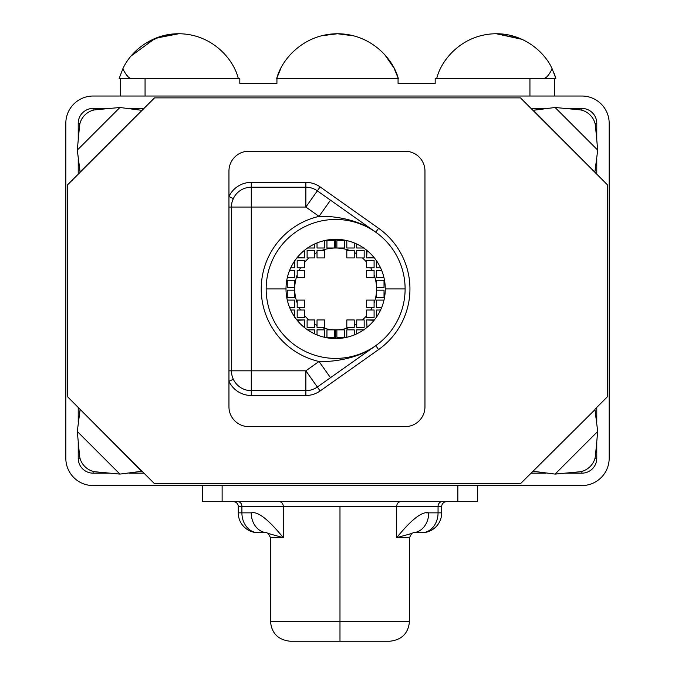 <?xml version="1.0" encoding="UTF-8"?>
<svg xmlns="http://www.w3.org/2000/svg" width="675" height="675" viewBox="0 0 675 675"><rect width="100%" height="100%" fill="white"/><g stroke="black" fill="none" stroke-linecap="round" stroke-linejoin="round"><path stroke-width="1.01" d="M609.179 123.314A27.295 27.295 0 0 0 581.892 96.027L93.108 96.027A27.295 27.295 0 0 0 65.821 123.314L65.821 458.266A27.295 27.295 0 0 0 93.108 485.561L581.892 485.561A27.295 27.295 0 0 0 609.179 458.266L609.179 123.314L609.179 458.266A27.295 27.295 0 0 1 581.892 485.561L93.108 485.561A27.295 27.295 0 0 1 65.821 458.266L65.821 123.314A27.295 27.295 0 0 1 93.108 96.027L581.892 96.027A27.295 27.295 0 0 1 609.179 123.314M596.776 407.405L596.776 422.238L596.776 407.405M596.776 441.484L596.776 458.266A14.884 14.884 0 0 1 581.892 473.158L565.102 473.158L581.892 473.158A14.884 14.884 0 0 0 596.776 458.266L594.987 458.266L596.776 458.266L596.776 441.484M545.856 473.158L531.023 473.158L545.856 473.158M143.977 473.158L129.144 473.158L143.977 473.158M109.898 473.158L93.108 473.158A14.884 14.884 0 0 1 78.224 458.266L78.224 441.484L78.224 458.266A14.884 14.884 0 0 0 93.108 473.158L93.108 471.369L93.108 473.158L109.898 473.158M78.224 422.238L78.224 407.405L78.224 422.238M78.224 174.184L78.224 159.351L78.224 174.184M78.224 140.105L78.224 123.314A14.884 14.884 0 0 1 93.108 108.43L109.898 108.43L93.108 108.43A14.884 14.884 0 0 0 78.224 123.314L80.013 123.314L78.224 123.314L78.224 140.105M129.144 108.43L143.977 108.43L129.144 108.43M531.023 108.43L545.856 108.43L531.023 108.43M565.102 108.43L581.892 108.43A14.884 14.884 0 0 1 596.776 123.314L596.776 140.105L596.776 123.314A14.884 14.884 0 0 0 581.892 108.43L581.892 110.219L581.892 108.43L565.102 108.43M596.776 159.351L596.776 174.184L596.776 159.351M78.224 458.266L80.013 458.266L78.224 458.266M93.108 108.43L93.108 110.219L93.108 108.43M596.776 123.314L594.987 123.314L596.776 123.314M581.892 473.158L581.892 471.369L581.892 473.158M529.934 78.443L554.352 78.443L554.352 96.027L554.352 78.443L435.181 78.443L529.934 78.443L529.934 96.027L529.934 78.443M120.648 96.027L120.648 78.443L145.066 78.443L145.066 96.027L145.066 78.443L239.819 78.443L120.648 78.443L120.648 96.027M435.181 78.443L435.181 83.405L398.064 83.405L398.064 78.443L276.936 78.443L276.936 83.405L239.819 83.405L239.819 78.443L239.819 83.405L276.936 83.405L276.936 78.443L398.064 78.443L398.064 83.405L435.181 83.405L435.181 78.443M290.36 641.25C278.193 639.959 271.578 633.344 270.506 621.405L270.506 537.663L283.281 537.663L283.281 506.528L339.981 506.528L339.981 621.405L270.506 621.405L339.981 621.405L339.981 506.528L396.681 506.528L396.681 537.663L409.455 537.663L409.455 621.405L339.981 621.405L409.455 621.405C408.383 633.344 401.768 639.959 389.602 641.25L339.981 641.25L339.981 621.405L339.981 641.25L290.36 641.25L389.602 641.25M421.858 532.702L413.142 532.702L421.858 532.702A19.845 16.2 -90 0 0 438.058 512.857L438.058 506.528L441.703 506.528L441.703 512.857L438.058 512.857L438.058 506.528L396.681 506.528L396.681 537.663C411.581 519.37 422.272 511.093 428.735 512.857L438.058 512.857A19.845 16.2 90 0 1 421.858 532.702A19.845 19.845 0 0 0 441.703 512.857A19.845 19.845 0 0 1 421.858 532.702M266.6 532.617L268.279 533.52L270.506 537.663L283.281 537.663C268.38 519.37 257.69 511.093 251.227 512.857L241.903 512.857A19.845 16.2 90 0 0 258.103 532.702A19.845 16.2 -90 0 1 241.903 512.857L238.258 512.857A19.845 19.845 0 0 0 258.103 532.702L266.819 532.702L258.103 532.702A19.845 19.845 0 0 1 238.258 512.857L238.258 506.528L241.903 506.528L241.903 512.857L251.227 512.857C257.69 511.093 268.38 519.37 283.281 537.663L283.281 506.528L241.903 506.528L241.903 512.857L238.258 512.857L238.258 506.528A4.835 4.835 0 0 0 233.415 501.685A4.835 4.835 0 0 1 238.258 506.528L241.903 506.528A4.835 3.949 90 0 0 237.954 501.685A4.835 3.949 -90 0 1 241.903 506.528L283.281 506.528A4.835 3.949 90 0 0 279.332 501.685A4.835 3.949 -90 0 1 283.281 506.528L396.681 506.528A4.835 3.949 90 0 1 400.629 501.685A4.835 3.949 -90 0 0 396.681 506.528L438.058 506.528A4.835 3.949 90 0 1 442.007 501.685A4.835 3.949 -90 0 0 438.058 506.528L441.703 506.528L441.703 512.857L428.735 512.857C422.272 511.093 411.581 519.37 396.681 537.663L409.455 537.663L411.691 533.52L413.362 532.617M426.271 512.857L428.735 512.857L426.271 512.857M477.681 501.685L202.281 501.685L202.281 485.561L202.281 501.685L457.836 501.685L457.836 485.561L457.836 501.685L477.681 501.685L477.681 485.561L477.681 501.685M222.126 485.561L222.126 501.685L222.126 485.561M441.703 506.528A4.835 4.835 -90 0 1 446.546 501.685A4.835 4.835 90 0 0 441.703 506.528M283.281 537.663L268.203 533.469L283.281 537.663M411.758 533.469L396.681 537.663L411.758 533.469M413.176 532.685A19.845 16.2 -90 0 0 428.735 512.857A19.845 16.2 -90 0 1 413.176 532.685M266.692 532.685A19.845 16.2 90 0 1 251.227 512.857A19.845 16.2 90 0 0 266.785 532.685M594.911 409.725L520.484 483.697L154.516 483.697L67.677 396.858L67.677 184.722L154.516 97.883L520.484 97.883L607.323 184.722L607.323 396.858L594.911 409.269L597.712 431.452L595.451 455.701A16.124 13.373 -45 0 1 579.319 471.825A16.124 13.373 135 0 0 595.451 455.701L597.712 431.452L555.078 474.095L597.712 431.452L594.911 409.269L607.323 396.858L607.323 184.722L533.343 110.295L555.078 107.494L579.319 109.763A16.124 13.373 -135 0 1 595.451 125.887A16.124 13.373 45 0 0 579.319 109.763L555.078 107.494L597.712 150.128L555.078 107.494L532.887 110.295L520.484 97.883L154.516 97.883L80.089 171.863L77.287 150.128L79.549 125.887A16.124 13.373 135 0 1 95.681 109.763A16.124 13.373 -45 0 0 79.549 125.887L77.287 150.128L119.922 107.494L77.287 150.128L80.089 172.319L67.677 184.722L67.677 396.858L141.657 471.293L119.922 474.095L95.681 471.825A16.124 13.373 45 0 1 79.549 455.701A16.124 13.373 -135 0 0 95.681 471.825L119.922 474.095L77.287 431.452L119.922 474.095L142.113 471.293L154.516 483.697L520.484 483.697L594.911 409.725M375.764 232.217L330.497 200.171L375.781 232.234C361.825 221.181 337.399 215.662 319.03 216.38A74.436 74.436 0 0 0 319.03 361.488C337.399 362.197 361.825 356.687 375.781 345.634L378.574 349.582L375.781 345.634L317.334 387.011L305.868 370.811L319.03 361.488A74.436 74.436 0 0 1 319.03 216.38L305.868 207.056L251.277 207.056L251.277 370.811L305.868 370.811L305.868 390.656A19.845 19.845 0 0 0 317.334 387.011A19.845 19.845 0 0 1 305.868 390.656L305.868 395.499L305.868 390.656L251.277 390.656L251.277 395.499A24.688 24.688 0 0 1 228.952 381.333L228.952 207.056L228.952 381.333L233.331 379.274L228.952 381.333L228.952 406.789A19.845 19.845 0 0 0 248.797 426.634L405.11 426.634A19.845 19.845 0 0 0 424.963 406.789L424.963 171.079A19.845 19.845 0 0 0 405.11 151.234L248.797 151.234A19.845 19.845 0 0 0 228.952 171.079L228.952 196.526A24.688 24.688 0 0 1 251.277 182.368L305.868 182.368A24.688 24.688 0 0 1 320.127 186.907L378.574 228.285A74.309 74.309 0 0 1 378.574 349.582L320.127 390.96A24.688 24.688 0 0 1 305.868 395.499L251.277 395.499A24.688 24.688 0 0 1 228.952 381.333L228.952 406.789A19.845 19.845 0 0 0 248.797 426.634L405.11 426.634A19.845 19.845 0 0 0 424.963 406.789L424.963 171.079A19.845 19.845 0 0 0 405.11 151.234L248.797 151.234A19.845 19.845 0 0 0 228.952 171.079L228.952 196.526L233.322 198.593L232.175 201.682L233.331 198.593L232.293 201.277M79.549 455.701L77.287 431.452L80.089 409.725L77.287 431.452L79.549 455.701M95.681 109.763L119.922 107.494L141.657 110.295L119.922 107.494L95.681 109.763M595.451 125.887L597.712 150.128L594.911 171.863L597.712 150.128L595.451 125.887M579.319 471.825L555.078 474.095L533.343 471.293L555.078 474.095L579.319 471.825M405.11 288.934A69.474 69.474 0 0 0 335.635 219.459A69.474 69.474 0 0 0 266.169 288.934A69.474 69.474 0 0 0 335.635 358.4A69.474 69.474 0 0 0 405.11 288.934A69.474 69.474 0 0 1 335.635 358.4A69.474 69.474 0 0 1 266.169 288.934L286.014 288.934A49.621 49.621 0 0 0 335.635 338.555A49.621 49.621 0 0 0 385.265 288.934L405.11 288.934L385.265 288.934A49.621 49.621 0 0 0 335.635 239.313A49.621 49.621 0 0 0 286.014 288.934L266.169 288.934A69.474 69.474 0 0 1 335.635 219.459A69.474 69.474 0 0 1 405.11 288.934M375.781 232.234L317.334 190.856L305.868 207.056L305.868 187.203L251.277 187.203L251.277 370.811L231.432 370.811L231.508 205.343L231.432 207.056L228.952 207.056L228.952 196.526A24.688 24.688 0 0 1 251.277 182.368L305.868 182.368L305.868 187.203L305.868 182.368A24.688 24.688 0 0 1 320.127 186.907L378.574 228.285A74.309 74.309 0 0 1 378.574 349.582L320.127 390.96L317.334 387.011L320.127 390.96A24.688 24.688 0 0 1 305.868 395.499L251.277 395.499L251.277 370.811L231.432 370.811A19.845 19.845 0 0 0 251.277 390.656A19.845 19.845 0 0 1 231.432 370.811L228.952 370.811L231.432 370.811L231.432 207.056L251.277 207.056L251.277 187.203A19.845 19.845 0 0 0 231.432 207.056A19.845 19.845 0 0 1 251.277 187.203L251.277 182.368L251.277 187.203L305.868 187.203L305.868 207.056L317.334 190.856A19.845 19.845 0 0 0 305.868 187.203A19.845 19.845 0 0 1 317.334 190.856L320.127 186.907L317.334 190.856L330.497 200.171L319.03 216.38C337.399 215.662 361.825 221.181 375.781 232.234L378.574 228.285L375.781 232.234L368.989 227.424M231.618 204.322L231.753 203.521L231.618 204.322M232.723 377.84L232.175 376.186L232.723 377.84M231.753 374.347L231.66 373.807L231.753 374.347M286.014 288.934A49.621 49.621 0 0 0 335.635 338.555A49.621 49.621 0 0 0 385.265 288.934A49.621 49.621 0 0 0 335.635 239.313A49.621 49.621 0 0 0 286.014 288.934M330.497 200.171L319.03 216.38L305.868 207.056L228.952 207.056L228.952 196.526L233.331 198.593M330.497 377.688L375.781 345.634C361.825 356.687 337.399 362.197 319.03 361.488L330.497 377.688L317.334 387.011L305.868 370.811L319.03 361.488L330.497 377.688M305.868 390.656L305.868 370.811L251.277 370.811L251.277 390.656L305.868 390.656M314.55 257.918L314.55 253.842A40.939 40.939 0 0 1 317.031 252.467L317.031 257.918L324.473 257.918L324.473 250.476L321.604 250.476A40.939 40.939 0 0 1 349.675 250.476L346.807 250.476L346.807 257.918L354.248 257.918L354.248 252.467A40.939 40.939 0 0 1 356.729 253.842L356.729 257.918L362.365 257.918A40.939 40.939 0 0 1 366.652 262.212L366.652 267.84L370.727 267.84A40.939 40.939 0 0 1 372.102 270.321L366.652 270.321L366.652 277.771L374.093 277.771L374.093 274.894A40.939 40.939 0 0 1 374.093 302.965L374.093 300.097L366.652 300.097L366.652 307.538L372.102 307.538A40.939 40.939 0 0 1 370.727 310.019L366.652 310.019L366.652 315.655A40.939 40.939 0 0 1 362.365 319.95L356.729 319.95L356.729 324.017A40.939 40.939 0 0 1 354.248 325.401L354.248 319.95L346.807 319.95L346.807 327.392L349.675 327.392A40.939 40.939 0 0 1 321.604 327.392L324.473 327.392L324.473 319.95L317.031 319.95L317.031 325.401A40.939 40.939 0 0 1 314.55 324.017L314.55 319.95L308.914 319.95A40.939 40.939 0 0 1 304.627 315.655L304.627 310.019L300.552 310.019A40.939 40.939 0 0 1 299.177 307.538L304.627 307.538L304.627 300.097L297.186 300.097L297.186 302.965A40.939 40.939 0 0 1 297.186 274.894L297.186 277.771L304.627 277.771L304.627 270.321L299.177 270.321A40.939 40.939 0 0 1 300.552 267.84L304.627 267.84L304.627 262.212A40.939 40.939 0 0 1 308.914 257.918L314.55 257.918L308.914 257.918A40.939 40.939 0 0 0 304.627 262.212L304.627 260.398L297.186 260.398L297.186 267.84L300.552 267.84A40.939 40.939 0 0 0 299.177 270.321L297.186 270.321L297.186 274.894A40.939 40.939 0 0 0 297.186 302.965L297.186 307.538L299.177 307.538A40.939 40.939 0 0 0 300.552 310.019L297.186 310.019L297.186 317.461L304.627 317.461L304.627 315.655A40.939 40.939 0 0 0 308.914 319.95L307.108 319.95L307.108 327.392L314.55 327.392L314.55 324.017A40.939 40.939 0 0 0 317.031 325.401L317.031 327.392L321.604 327.392A40.939 40.939 0 0 0 335.635 329.873L335.635 338.555L335.635 329.873A40.939 40.939 0 0 0 349.675 327.392L354.248 327.392L354.248 325.401A40.939 40.939 0 0 0 356.729 324.017L356.729 327.392L364.171 327.392L364.171 319.95L362.365 319.95A40.939 40.939 0 0 0 366.652 315.655L366.652 317.461L374.093 317.461L374.093 310.019L370.727 310.019A40.939 40.939 0 0 0 372.102 307.538L374.093 307.538L374.093 302.965A40.939 40.939 0 0 0 374.093 274.894L374.093 270.321L372.102 270.321A40.939 40.939 0 0 0 370.727 267.84L374.093 267.84L374.093 260.398L366.652 260.398L366.652 262.212A40.939 40.939 0 0 0 362.365 257.918L364.171 257.918L364.171 250.476L356.729 250.476L356.729 253.842A40.939 40.939 0 0 0 354.248 252.467L354.248 250.476L349.675 250.476A40.939 40.939 0 0 0 321.604 250.476L317.031 250.476L317.031 252.467A40.939 40.939 0 0 0 314.55 253.842L314.55 250.476L307.108 250.476L307.108 257.918L308.914 257.918L307.108 257.918L307.108 250.476L314.55 250.476L314.55 257.918M307.108 247.995L314.55 247.995L307.108 247.995L314.55 247.995L314.55 244.012M335.635 239.313L335.635 247.995L335.635 239.313M314.55 333.847L314.55 329.873L307.108 329.873L314.55 329.873L314.55 333.847L314.55 329.873L307.108 329.873M304.282 327.392L304.627 319.95L297.186 319.95L304.627 319.95L304.627 327.392L304.627 319.95L297.186 320.288M294.705 317.461L294.705 310.019L290.723 310.019L294.705 310.019L294.705 317.461L294.705 310.019L290.723 310.019M290.723 267.84L294.705 267.84L290.723 267.84L294.705 267.84L294.705 260.398M297.186 257.572L304.627 257.918L304.282 250.476M294.705 297.616L294.705 290.174L287.255 290.174L287.255 297.616L294.705 297.616L294.705 290.174L294.705 297.616L287.255 297.616L294.705 297.616M289.634 307.538L294.705 307.538L289.634 307.538L294.705 307.538L294.705 300.097L287.255 300.097L294.705 300.097L294.705 307.538L294.705 300.097L287.255 300.097M334.395 337.314L334.395 329.873L326.953 329.873L326.953 337.314L334.395 337.314L334.395 329.873L334.395 337.314L326.953 337.314L334.395 337.314M324.473 337.314L324.473 329.873L324.473 337.314L324.473 329.873L317.031 329.873L317.031 334.935M294.705 287.693L294.705 280.252L287.255 280.252L287.255 287.693L294.705 287.693L294.705 280.252L294.705 287.693L287.255 287.693L287.255 280.252L294.705 280.252L287.255 280.252L287.255 287.693L294.705 287.693M287.255 277.771L294.705 277.771L287.255 277.771L294.705 277.771L294.705 270.321L289.634 270.321L294.705 270.321L294.705 277.771L294.705 270.321L289.634 270.321M334.395 247.995L334.395 240.553L326.953 240.553L326.953 247.995L334.395 247.995L334.395 240.553L334.395 247.995L326.953 247.995L326.953 240.553L334.395 240.553L326.953 240.553L326.953 247.995L334.395 247.995M317.031 242.933L317.031 247.995L317.031 242.933L317.031 247.995L324.473 247.995L324.473 240.553M366.998 250.476L366.652 257.918L374.093 257.918L366.652 257.918L366.652 250.476L366.652 257.918L374.093 257.572M376.574 260.398L376.574 267.84L380.557 267.84L376.574 267.84L376.574 260.398L376.574 267.84L380.557 267.84M380.557 310.019L376.574 310.019L380.557 310.019L376.574 310.019L376.574 317.461M374.093 320.288L366.652 319.95L366.998 327.392M364.171 329.873L356.729 329.873L364.171 329.873L356.729 329.873L356.729 333.847M356.729 244.012L356.729 247.995L364.171 247.995L356.729 247.995L356.729 244.012L356.729 247.995L364.171 247.995M376.574 290.174L376.574 297.616L384.024 297.616L384.024 290.174L376.574 290.174L376.574 297.616L376.574 290.174L384.024 290.174L384.024 297.616L376.574 297.616L384.024 297.616L384.024 290.174L376.574 290.174M384.024 300.097L376.574 300.097L384.024 300.097L376.574 300.097L376.574 307.538L381.637 307.538L376.574 307.538L376.574 300.097L376.574 307.538L381.637 307.538M336.876 329.873L336.876 337.314L344.326 337.314L344.326 329.873L336.876 329.873L336.876 337.314L336.876 329.873L344.326 329.873L344.326 337.314L336.876 337.314L344.326 337.314L344.326 329.873L336.876 329.873M354.248 334.935L354.248 329.873L354.248 334.935L354.248 329.873L346.807 329.873L346.807 337.314M376.574 280.252L376.574 287.693L384.024 287.693L384.024 280.252L376.574 280.252L376.574 287.693L376.574 280.252L384.024 280.252L376.574 280.252M381.637 270.321L376.574 270.321L381.637 270.321L376.574 270.321L376.574 277.771L384.024 277.771L376.574 277.771L376.574 270.321L376.574 277.771L384.024 277.771M336.876 240.553L336.876 247.995L344.326 247.995L344.326 240.553L336.876 240.553L336.876 247.995L336.876 240.553L344.326 240.553L336.876 240.553M346.807 240.553L346.807 247.995L346.807 240.553L346.807 247.995L354.248 247.995L354.248 242.933M366.652 307.538L366.652 300.097L366.652 307.538L372.102 307.538M374.093 300.097L366.652 300.097L374.093 300.097L374.093 307.538M366.652 315.655L366.652 310.019L374.093 310.019L374.093 317.461L366.652 317.461L366.652 315.655L366.652 317.461L374.093 317.461L374.093 310.019M346.807 327.392L346.807 319.95L346.807 327.392L354.248 327.392L354.248 325.401L354.248 327.392M354.248 319.95L346.807 319.95L354.248 319.95L354.248 325.401M356.729 324.017L356.729 319.95L364.171 319.95L364.171 327.392L356.729 327.392L356.729 324.017M356.729 327.392L364.171 327.392L364.171 319.95L362.365 319.95M366.652 319.95L374.093 319.95L366.652 319.95M346.807 329.873L354.248 329.873L346.807 329.873M384.024 280.252L384.024 287.693L384.024 280.252M376.574 287.693L384.024 287.693L376.574 287.693M366.652 270.321L366.652 277.771L366.652 270.321L372.102 270.321M374.093 277.771L366.652 277.771L374.093 277.771L374.093 270.321M366.652 262.212L366.652 267.84L374.093 267.84L374.093 260.398L366.652 260.398L366.652 262.212L366.652 260.398L374.093 260.398L374.093 267.84M346.807 250.476L346.807 257.918L346.807 250.476L354.248 250.476L354.248 252.467L354.248 250.476M354.248 257.918L346.807 257.918L354.248 257.918L354.248 252.467M356.729 253.842L356.729 257.918L364.171 257.918L364.171 250.476L356.729 250.476L356.729 253.842M356.729 250.476L364.171 250.476L364.171 257.918L362.365 257.918M344.326 240.553L344.326 247.995L344.326 240.553M336.876 247.995L344.326 247.995L336.876 247.995M346.807 247.995L354.248 247.995L346.807 247.995M287.255 297.616L287.255 290.174L287.255 297.616M294.705 290.174L287.255 290.174L294.705 290.174M304.627 307.538L304.627 300.097L304.627 307.538L299.177 307.538M297.186 300.097L304.627 300.097L297.186 300.097L297.186 307.538M304.627 315.655L304.627 310.019L297.186 310.019L297.186 317.461L304.627 317.461L304.627 315.655L304.627 317.461L297.186 317.461L297.186 310.019M324.473 327.392L324.473 319.95L324.473 327.392L317.031 327.392L317.031 325.401L317.031 327.392M317.031 319.95L324.473 319.95L317.031 319.95L317.031 325.401M314.55 324.017L314.55 319.95L307.108 319.95L307.108 327.392L314.55 327.392L314.55 324.017M314.55 327.392L307.108 327.392L307.108 319.95L308.914 319.95M326.953 337.314L326.953 329.873L326.953 337.314M334.395 329.873L326.953 329.873L334.395 329.873M324.473 329.873L317.031 329.873L324.473 329.873M304.627 270.321L304.627 277.771L304.627 270.321L299.177 270.321M297.186 277.771L304.627 277.771L297.186 277.771L297.186 270.321M304.627 262.212L304.627 267.84L297.186 267.84L297.186 260.398L304.627 260.398L304.627 262.212L304.627 260.398L297.186 260.398L297.186 267.84M324.473 250.476L324.473 257.918L324.473 250.476L317.031 250.476L317.031 252.467L317.031 250.476M317.031 257.918L324.473 257.918L317.031 257.918L317.031 252.467M314.55 250.476L307.108 250.476L307.108 257.918L308.914 257.918M304.627 257.918L297.186 257.918L304.627 257.918M324.473 247.995L317.031 247.995L324.473 247.995M553.998 73.043L555.837 78.41L552.15 68.816C544.801 52.076 523.682 33.598 496.294 33.75L521.994 39.327M555.837 78.41L436.742 78.41C441.408 59.012 463.16 33.868 496.294 33.75C463.16 33.868 441.408 59.012 436.742 78.41L543.434 78.41C545.839 78.688 548.75 75.49 552.15 68.816L555.837 78.41L543.434 78.41C545.839 78.688 548.75 75.49 552.15 68.816C544.801 52.076 523.682 33.598 496.294 33.75L520.248 38.559M544.868 78.114L545.906 77.549L544.868 78.114M555.753 78.131L555.255 76.52M555.128 76.148L554.867 75.364M554.85 75.322L554.521 74.402M554.504 74.351L554.091 73.263M394.107 68.251L398.284 78.41C393.145 58.877 370.929 33.851 337.5 33.75L353.767 35.859L337.5 33.75C304.071 33.851 281.855 58.877 276.716 78.41C281.855 58.877 304.071 33.851 337.5 33.75C370.929 33.851 393.145 58.877 398.284 78.41L276.716 78.41L280.893 68.251M384.86 54.852L393.998 68.032M123.998 71.069L122.85 68.816L119.163 78.41L122.85 68.816C130.199 52.076 151.327 33.598 178.706 33.75C211.84 33.868 233.592 59.012 238.258 78.41L119.163 78.41L122.85 68.816C126.242 75.482 129.153 78.68 131.566 78.41C129.153 78.68 126.242 75.482 122.85 68.816L119.163 78.41L238.258 78.41C233.592 59.012 211.84 33.868 178.706 33.75L161.131 36.29L145.707 43.259M131.195 55.907L155.157 38.391M155.503 38.256L178.706 33.75M128.917 77.422L128.427 77.034L128.917 77.422M127.929 76.579L125.17 73.043M321.469 35.8L337.5 33.75M398.284 78.41L276.716 78.41M231.432 207.056L231.5 205.403M231.812 374.65L232.124 376"/></g></svg>
